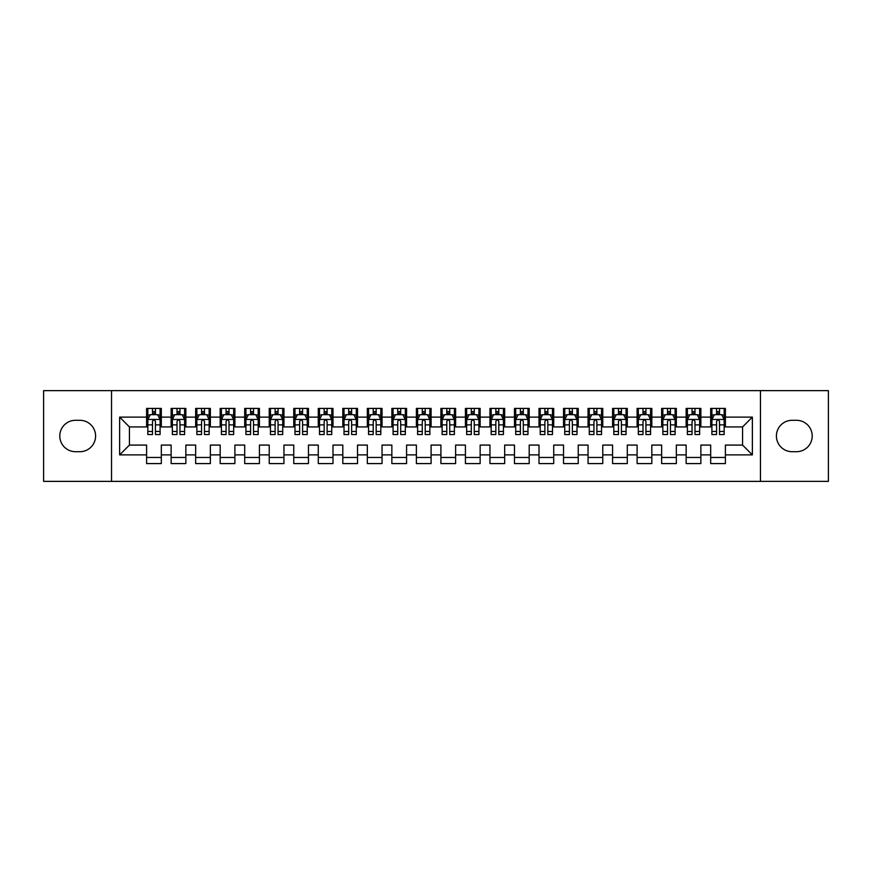 <?xml version="1.0" encoding="UTF-8"?>
<svg xmlns="http://www.w3.org/2000/svg" width="872" height="872" viewBox="0 0 872 872"><rect width="100%" height="100%" fill="white"/><g stroke="black" fill="none" stroke-linecap="round" stroke-linejoin="round"><path stroke-width="1.31" d="M111.529 390.634L43.6 390.634L43.6 481.377L111.529 481.377L111.529 390.634L760.46 390.634L760.46 481.366L828.4 481.377L828.4 390.634L760.46 390.623M111.529 481.377L760.46 481.377M119.628 454.879L119.628 417.121L146.605 417.121L146.605 426.931L129.438 426.931L129.438 445.08L119.628 454.879L146.605 454.879L146.605 463.588L161.32 463.588L161.32 454.879L171.13 454.879L171.13 463.588L185.845 463.588L185.845 454.879L195.655 454.879L195.655 463.588L210.37 463.588L210.37 454.879L220.18 454.879L220.18 463.588L234.895 463.588L234.895 454.879L244.705 454.879L244.705 463.588L259.42 463.588L259.42 454.879L269.23 454.879L269.23 463.588L283.945 463.588L283.945 454.879L293.755 454.879L293.755 463.588L308.47 463.588L308.47 454.879L318.28 454.879L318.28 463.588L332.995 463.588L332.995 454.879L342.805 454.879L342.805 463.588L357.52 463.588L357.52 454.879L367.33 454.879L367.33 463.588L382.045 463.588L382.045 454.879L391.855 454.879L391.855 463.588L406.57 463.588L406.57 454.879L416.38 454.879L416.38 463.588L431.095 463.588L431.095 454.879L440.905 454.879L440.905 463.588L455.62 463.588L455.62 454.879L465.43 454.879L465.43 463.588L480.145 463.588L480.145 454.879L489.955 454.879L489.955 463.588L504.67 463.588L504.67 454.879L514.48 454.879L514.48 463.588L529.195 463.588L529.195 454.879L539.005 454.879L539.005 463.588L553.72 463.588L553.72 454.879L563.53 454.879L563.53 463.588L578.245 463.588L578.245 454.879L588.055 454.879L588.055 463.588L602.77 463.588L602.77 454.879L612.58 454.879L612.58 463.588L627.295 463.588L627.295 454.879L637.105 454.879L637.105 463.588L651.82 463.588L651.82 454.879L661.63 454.879L661.63 463.588L676.345 463.588L676.345 454.879L686.155 454.879L686.155 463.588L700.87 463.588L700.87 454.879L710.68 454.879L710.68 463.588L725.395 463.588L725.395 445.08L742.562 445.08L742.562 426.931L725.395 426.931M742.562 445.08L752.373 454.879L752.373 417.121L725.395 417.121L725.395 408.412L710.68 408.412L710.68 417.121L700.87 417.121L700.87 408.412L686.155 408.412L686.155 417.121L676.345 417.121L676.345 408.412L661.63 408.412L661.63 417.121L651.82 417.121L651.82 408.412L637.105 408.412L637.105 417.121L627.295 417.121L627.295 408.412L612.58 408.412L612.58 417.121L602.77 417.121L602.77 408.412L588.055 408.412L588.055 417.121L578.245 417.121L578.245 408.412L563.53 408.412L563.53 417.121L553.72 417.121L553.72 408.412L539.005 408.412L539.005 417.121L529.195 417.121L529.195 408.412L514.48 408.412L514.48 417.121L504.67 417.121L504.67 408.412L489.955 408.412L489.955 417.121L480.145 417.121L480.145 408.412L465.43 408.412L465.43 417.121L455.62 417.121L455.62 408.412L440.905 408.412L440.905 417.121L431.095 417.121L431.095 408.412L416.38 408.412L416.38 417.121L406.57 417.121L406.57 408.412L391.855 408.412L391.855 417.121L382.045 417.121L382.045 408.412L367.33 408.412L367.33 417.121L357.52 417.121L357.52 408.412L342.805 408.412L342.805 417.121L332.995 417.121L332.995 408.412L318.28 408.412L318.28 417.121L308.47 417.121L308.47 408.412L293.755 408.412L293.755 417.121L283.945 417.121L283.945 408.412L269.23 408.412L269.23 417.121L259.42 417.121L259.42 408.412L244.705 408.412L244.705 417.121L234.895 417.121L234.895 408.412L220.18 408.412L220.18 417.121L210.37 417.121L210.37 408.412L195.655 408.412L195.655 417.121L185.845 417.121L185.845 408.412L171.13 408.412L171.13 417.121L161.32 417.121L161.32 408.412L146.605 408.412L146.605 417.121M752.373 454.879L725.395 454.879M700.87 454.879L700.87 445.08L710.68 445.08L710.68 454.879M725.395 417.121L725.395 426.92M752.373 417.121L742.562 426.931M676.345 454.879L676.345 445.08L686.155 445.08L686.155 454.879M710.68 426.931L700.87 426.931M710.68 417.121L710.68 426.92M700.87 417.121L700.87 426.92M651.82 454.879L651.82 445.08L661.63 445.08L661.63 454.879M686.155 426.931L676.345 426.931M686.155 417.121L686.155 426.92M676.345 417.121L676.345 426.92M627.295 454.879L627.295 445.08L637.105 445.08L637.105 454.879M661.63 426.931L651.82 426.931M661.63 417.121L661.63 426.92M651.82 417.121L651.82 426.92M602.77 454.879L602.77 445.08L612.58 445.08L612.58 454.879M637.105 426.931L627.295 426.931L627.295 417.121M637.105 417.121L637.105 426.92M578.245 454.879L578.245 445.08L588.055 445.08L588.055 454.879M612.58 417.121L612.58 426.931L602.77 426.931L602.77 417.121M553.72 454.879L553.72 445.08L563.53 445.08L563.53 454.879M588.055 417.121L588.055 426.931L578.245 426.931L578.245 417.121M529.195 454.879L529.195 445.08L539.005 445.08L539.005 454.879M563.53 417.121L563.53 426.931L553.72 426.931L553.72 417.121M504.67 454.879L504.67 445.08L514.48 445.08L514.48 454.879M539.005 417.121L539.005 426.931L529.195 426.931L529.195 417.121M480.145 454.879L480.145 445.08L489.955 445.08L489.955 454.879M514.48 417.121L514.48 426.931L504.67 426.931L504.67 417.121M455.62 454.879L455.62 445.08L465.43 445.08L465.43 454.879M489.955 417.121L489.955 426.931L480.145 426.931L480.145 417.121M431.095 454.879L431.095 445.08L440.905 445.08L440.905 454.879M465.43 417.121L465.43 426.931L455.62 426.931L455.62 417.121M406.57 454.879L406.57 445.08L416.38 445.08L416.38 454.879M440.905 417.121L440.905 426.931L431.095 426.931L431.095 417.121M382.045 454.879L382.045 445.08L391.855 445.08L391.855 454.879M416.38 417.121L416.38 426.931L406.57 426.931L406.57 417.121M357.52 454.879L357.52 445.08L367.33 445.08L367.33 454.879M391.855 417.121L391.855 426.931L382.045 426.931L382.045 417.121M332.995 454.879L332.995 445.08L342.805 445.08L342.805 454.879M367.33 417.121L367.33 426.931L357.52 426.931L357.52 417.121M308.47 454.879L308.47 445.08L318.28 445.08L318.28 454.879M342.805 417.121L342.805 426.931L332.995 426.931L332.995 417.121M283.945 454.879L283.945 445.08L293.755 445.08L293.755 454.879M318.28 417.121L318.28 426.931L308.47 426.931L308.47 417.121M259.42 454.879L259.42 445.08L269.23 445.08L269.23 454.879M293.755 417.121L293.755 426.931L283.945 426.931L283.945 417.121M234.895 454.879L234.895 445.08L244.705 445.08L244.705 454.879M269.23 417.121L269.23 426.931L259.42 426.931L259.42 417.121M210.37 454.879L210.37 445.08L220.18 445.08L220.18 454.879M244.705 417.121L244.705 426.931L234.895 426.931L234.895 417.121M185.845 454.879L185.845 445.08L195.655 445.08L195.655 454.879M220.18 417.121L220.18 426.931L210.37 426.931L210.37 417.121M161.32 454.879L161.32 445.08L171.13 445.08L171.13 454.879M195.655 417.121L195.655 426.931L185.845 426.931L185.845 417.121M129.438 445.08L146.605 445.08L146.605 454.879M171.13 417.121L171.13 426.931L161.32 426.931L161.32 417.121M710.68 414.538L711.901 414.538M724.163 414.538L725.395 414.538M686.155 414.538L687.376 414.538M699.638 414.538L700.87 414.538M661.63 414.538L662.851 414.538M675.113 414.538L676.345 414.538M637.105 414.538L638.326 414.538M650.588 414.538L651.82 414.538M612.58 414.538L613.801 414.538M626.063 414.538L627.295 414.538M588.055 414.538L589.276 414.538M601.538 414.538L602.77 414.538M563.53 414.538L564.751 414.538M577.013 414.538L578.245 414.538M539.005 414.538L540.226 414.538M552.488 414.538L553.72 414.538M514.48 414.538L515.701 414.538M527.963 414.538L529.195 414.538M489.955 414.538L491.176 414.538M503.438 414.538L504.67 414.538M465.43 414.538L466.651 414.538M478.913 414.538L480.145 414.538M440.905 414.538L442.126 414.538M454.388 414.538L455.62 414.538M416.38 414.538L417.601 414.538M429.863 414.538L431.095 414.538M391.855 414.538L393.076 414.538M405.338 414.538L406.57 414.538M367.33 414.538L368.551 414.538M380.813 414.538L382.045 414.538M342.805 414.538L344.026 414.538M356.288 414.538L357.52 414.538M318.28 414.538L319.501 414.538M331.763 414.538L332.995 414.538M293.755 414.538L294.976 414.538M307.238 414.538L308.47 414.538M269.23 414.538L270.451 414.538M282.713 414.538L283.945 414.538M244.705 414.538L245.926 414.538M258.188 414.538L259.42 414.538M220.18 414.538L221.401 414.538M233.663 414.538L234.895 414.538M195.655 414.538L196.876 414.538M209.138 414.538L210.37 414.538M171.13 414.538L172.351 414.538M184.613 414.538L185.845 414.538M146.605 414.538L147.826 414.538M160.088 414.538L161.32 414.538M146.605 457.462L161.32 457.462M171.13 457.462L185.845 457.462M195.655 457.462L210.37 457.462M220.18 457.462L234.895 457.462M244.705 457.462L259.42 457.462M269.23 457.462L283.945 457.462M293.755 457.462L308.47 457.462M318.28 457.462L332.995 457.462M342.805 457.462L357.52 457.462M367.33 457.462L382.045 457.462M391.855 457.462L406.57 457.462M416.38 457.462L431.095 457.462M440.905 457.462L455.62 457.462M465.43 457.462L480.145 457.462M489.955 457.462L504.67 457.462M514.48 457.462L529.195 457.462M539.005 457.462L553.72 457.462M563.53 457.462L578.245 457.462M588.055 457.462L602.77 457.462M612.58 457.462L627.295 457.462M637.105 457.462L651.82 457.462M661.63 457.462L676.345 457.462M686.155 457.462L700.87 457.462M710.68 457.462L725.395 457.462M119.628 417.121L129.438 426.931M75.483 420.304A15.696 15.696 0 0 0 59.787 436A15.696 15.696 0 0 0 75.483 451.696L79.897 451.696A15.696 15.696 0 0 0 95.593 436A15.696 15.696 0 0 0 79.897 420.304L75.483 420.304M796.518 451.696A15.696 15.696 0 0 0 812.214 436A15.696 15.696 0 0 0 796.518 420.304L792.103 420.304A15.696 15.696 0 0 0 776.407 436A15.696 15.696 0 0 0 792.103 451.696L796.518 451.696M155.434 411.595L152.491 411.595M150.289 414.669L147.837 419.574L147.837 424.882M147.837 419.563L147.837 414.963M150.137 414.963L147.826 414.963L147.826 408.412M155.434 424.882L160.088 424.882L160.088 434.529L155.434 434.529L155.434 421.405C154.453 419.519 153.472 419.519 152.491 421.405L152.491 424.882L147.826 424.882L147.826 434.529L152.491 434.529L152.491 431.455L147.837 431.455M160.099 414.963L160.099 424.882M157.788 414.963L160.088 414.963L160.088 408.412M160.099 419.574L157.636 414.669L150.278 414.669M152.491 414.669L152.491 408.412M155.434 408.412L155.434 414.669M152.491 424.882L152.491 431.455M155.434 414.538L152.491 414.538M179.959 411.595L177.016 411.595M174.814 414.669L172.362 419.574L172.362 424.882M172.362 419.563L172.362 414.963M174.662 414.963L172.351 414.963L172.351 408.412M179.959 424.882L184.613 424.882L184.613 434.529L179.959 434.529L179.959 421.405C178.978 419.519 177.997 419.519 177.016 421.405L177.016 424.882L172.351 424.882L172.351 434.529L177.016 434.529L177.016 431.455L172.362 431.455M184.624 414.963L184.624 424.882M182.313 414.963L184.613 414.963L184.613 408.412M184.624 419.574L182.161 414.669L174.803 414.669M177.016 414.669L177.016 408.412M179.959 408.412L179.959 414.669M177.016 424.882L177.016 431.455M179.959 414.538L177.016 414.538M204.484 411.595L201.541 411.595M199.339 414.669L196.887 419.574L196.887 424.882M196.887 419.563L196.887 414.963M199.187 414.963L196.876 414.963L196.876 408.412M204.484 424.882L209.138 424.882L209.138 434.529L204.484 434.529L204.484 421.405C203.503 419.519 202.522 419.519 201.541 421.405L201.541 424.882L196.876 424.882L196.876 434.529L201.541 434.529L201.541 431.455L196.887 431.455M209.149 414.963L209.149 424.882M206.838 414.963L209.138 414.963L209.138 408.412M209.149 419.574L206.686 414.669L199.328 414.669M201.541 414.669L201.541 408.412M204.484 408.412L204.484 414.669M201.541 424.882L201.541 431.455M204.484 414.538L201.541 414.538M229.009 411.595L226.066 411.595M223.864 414.669L221.412 419.574L221.412 424.882M221.412 419.563L221.412 414.963M223.712 414.963L221.401 414.963L221.401 408.412M229.009 424.882L233.663 424.882L233.663 434.529L229.009 434.529L229.009 421.405C228.028 419.519 227.047 419.519 226.066 421.405L226.066 424.882L221.401 424.882L221.401 434.529L226.066 434.529L226.066 431.455L221.412 431.455M233.674 414.963L233.674 424.882M231.363 414.963L233.663 414.963L233.663 408.412M233.674 419.574L231.211 414.669L223.853 414.669M226.066 414.669L226.066 408.412M229.009 408.412L229.009 414.669M226.066 424.882L226.066 431.455M229.009 414.538L226.066 414.538M253.534 411.595L250.591 411.595M248.389 414.669L245.937 419.574L245.937 424.882M245.937 419.563L245.937 414.963M248.237 414.963L245.926 414.963L245.926 408.412M253.534 424.882L258.188 424.882L258.188 434.529L253.534 434.529L253.534 421.405C252.553 419.519 251.572 419.519 250.591 421.405L250.591 424.882L245.926 424.882L245.926 434.529L250.591 434.529L250.591 431.455L245.937 431.455M258.199 414.963L258.199 424.882M255.888 414.963L258.188 414.963L258.188 408.412M258.199 419.574L255.736 414.669L248.378 414.669M250.591 414.669L250.591 408.412M253.534 408.412L253.534 414.669M250.591 424.882L250.591 431.455M253.534 414.538L250.591 414.538M278.059 411.595L275.116 411.595M272.914 414.669L270.462 419.574L270.462 424.882M270.462 419.563L270.462 414.963M272.762 414.963L270.451 414.963L270.451 408.412M278.059 424.882L282.713 424.882L282.713 434.529L278.059 434.529L278.059 421.405C277.078 419.519 276.097 419.519 275.116 421.405L275.116 424.882L270.451 424.882L270.451 434.529L275.116 434.529L275.116 431.455L270.462 431.455M282.724 414.963L282.724 424.882M280.413 414.963L282.713 414.963L282.713 408.412M282.724 419.574L280.261 414.669L272.903 414.669M275.116 414.669L275.116 408.412M278.059 408.412L278.059 414.669M275.116 424.882L275.116 431.455M278.059 414.538L275.116 414.538M302.584 411.595L299.641 411.595M297.439 414.669L294.987 419.574L294.987 424.882M294.987 419.563L294.987 414.963M297.287 414.963L294.976 414.963L294.976 408.412M302.584 424.882L307.238 424.882L307.238 434.529L302.584 434.529L302.584 421.405C301.603 419.519 300.622 419.519 299.641 421.405L299.641 424.882L294.976 424.882L294.976 434.529L299.641 434.529L299.641 431.455L294.987 431.455M307.249 414.963L307.249 424.882M304.938 414.963L307.238 414.963L307.238 408.412M307.249 419.574L304.786 414.669L297.428 414.669M299.641 414.669L299.641 408.412M302.584 408.412L302.584 414.669M299.641 424.882L299.641 431.455M302.584 414.538L299.641 414.538M327.109 411.595L324.166 411.595M321.964 414.669L319.512 419.574L319.512 424.882M319.512 419.563L319.512 414.963M321.812 414.963L319.501 414.963L319.501 408.412M327.109 424.882L331.763 424.882L331.763 434.529L327.109 434.529L327.109 421.405C326.128 419.519 325.147 419.519 324.166 421.405L324.166 424.882L319.501 424.882L319.501 434.529L324.166 434.529L324.166 431.455L319.512 431.455M331.774 414.963L331.774 424.882M329.463 414.963L331.763 414.963L331.763 408.412M331.774 419.574L329.311 414.669L321.953 414.669M324.166 414.669L324.166 408.412M327.109 408.412L327.109 414.669M324.166 424.882L324.166 431.455M327.109 414.538L324.166 414.538M351.634 411.595L348.691 411.595M346.489 414.669L344.037 419.574L344.037 424.882M344.037 419.563L344.037 414.963M346.337 414.963L344.026 414.963L344.026 408.412M351.634 424.882L356.288 424.882L356.288 434.529L351.634 434.529L351.634 421.405C350.653 419.519 349.672 419.519 348.691 421.405L348.691 424.882L344.026 424.882L344.026 434.529L348.691 434.529L348.691 431.455L344.037 431.455M356.299 414.963L356.299 424.882M353.988 414.963L356.288 414.963L356.288 408.412M356.299 419.574L353.836 414.669L346.478 414.669M348.691 414.669L348.691 408.412M351.634 408.412L351.634 414.669M348.691 424.882L348.691 431.455M351.634 414.538L348.691 414.538M376.159 411.595L373.216 411.595M371.014 414.669L368.562 419.574L368.562 424.882M368.562 419.563L368.562 414.963M370.862 414.963L368.551 414.963L368.551 408.412M376.159 424.882L380.813 424.882L380.813 434.529L376.159 434.529L376.159 421.405C375.178 419.519 374.197 419.519 373.216 421.405L373.216 424.882L368.551 424.882L368.551 434.529L373.216 434.529L373.216 431.455L368.562 431.455M380.824 414.963L380.824 424.882M378.513 414.963L380.813 414.963L380.813 408.412M380.824 419.574L378.361 414.669L371.003 414.669M373.216 414.669L373.216 408.412M376.159 408.412L376.159 414.669M373.216 424.882L373.216 431.455M376.159 414.538L373.216 414.538M400.684 411.595L397.741 411.595M395.539 414.669L393.087 419.574L393.087 424.882M393.087 419.563L393.087 414.963M395.387 414.963L393.076 414.963L393.076 408.412M400.684 424.882L405.338 424.882L405.338 434.529L400.684 434.529L400.684 421.405C399.703 419.519 398.722 419.519 397.741 421.405L397.741 424.882L393.076 424.882L393.076 434.529L397.741 434.529L397.741 431.455L393.087 431.455M405.349 414.963L405.349 424.882M403.038 414.963L405.338 414.963L405.338 408.412M405.349 419.574L402.886 414.669L395.528 414.669M397.741 414.669L397.741 408.412M400.684 408.412L400.684 414.669M397.741 424.882L397.741 431.455M400.684 414.538L397.741 414.538M425.209 411.595L422.266 411.595M420.064 414.669L417.612 419.574L417.612 424.882M417.612 419.563L417.612 414.963M419.912 414.963L417.601 414.963L417.601 408.412M425.209 424.882L429.863 424.882L429.863 434.529L425.209 434.529L425.209 421.405C424.228 419.519 423.247 419.519 422.266 421.405L422.266 424.882L417.601 424.882L417.601 434.529L422.266 434.529L422.266 431.455L417.612 431.455M429.874 414.963L429.874 424.882M427.563 414.963L429.863 414.963L429.863 408.412M429.874 419.574L427.411 414.669L420.053 414.669M422.266 414.669L422.266 408.412M425.209 408.412L425.209 414.669M422.266 424.882L422.266 431.455M425.209 414.538L422.266 414.538M449.734 411.595L446.791 411.595M444.589 414.669L442.137 419.574L442.137 424.882M442.137 419.563L442.137 414.963M444.437 414.963L442.126 414.963L442.126 408.412M449.734 424.882L454.388 424.882L454.388 434.529L449.734 434.529L449.734 421.405C448.753 419.519 447.772 419.519 446.791 421.405L446.791 424.882L442.126 424.882L442.126 434.529L446.791 434.529L446.791 431.455L442.137 431.455M454.399 414.963L454.399 424.882M452.088 414.963L454.388 414.963L454.388 408.412M454.399 419.574L451.936 414.669L444.578 414.669M446.791 414.669L446.791 408.412M449.734 408.412L449.734 414.669M446.791 424.882L446.791 431.455M449.734 414.538L446.791 414.538M474.259 411.595L471.316 411.595M469.114 414.669L466.662 419.574L466.662 424.882M466.662 419.563L466.662 414.963M468.962 414.963L466.651 414.963L466.651 408.412M474.259 424.882L478.913 424.882L478.913 434.529L474.259 434.529L474.259 421.405C473.278 419.519 472.297 419.519 471.316 421.405L471.316 424.882L466.651 424.882L466.651 434.529L471.316 434.529L471.316 431.455L466.662 431.455M478.924 414.963L478.924 424.882M476.613 414.963L478.913 414.963L478.913 408.412M478.924 419.574L476.461 414.669L469.103 414.669M471.316 414.669L471.316 408.412M474.259 408.412L474.259 414.669M471.316 424.882L471.316 431.455M474.259 414.538L471.316 414.538M498.784 411.595L495.841 411.595M493.639 414.669L491.187 419.574L491.187 424.882M491.187 419.563L491.187 414.963M493.487 414.963L491.176 414.963L491.176 408.412M498.784 424.882L503.438 424.882L503.438 434.529L498.784 434.529L498.784 421.405C497.803 419.519 496.822 419.519 495.841 421.405L495.841 424.882L491.176 424.882L491.176 434.529L495.841 434.529L495.841 431.455L491.187 431.455M503.449 414.963L503.449 424.882M501.138 414.963L503.438 414.963L503.438 408.412M503.449 419.574L500.986 414.669L493.628 414.669M495.841 414.669L495.841 408.412M498.784 408.412L498.784 414.669M495.841 424.882L495.841 431.455M498.784 414.538L495.841 414.538M523.309 411.595L520.366 411.595M518.164 414.669L515.712 419.574L515.712 424.882M515.712 419.563L515.712 414.963M518.012 414.963L515.701 414.963L515.701 408.412M523.309 424.882L527.963 424.882L527.963 434.529L523.309 434.529L523.309 421.405C522.328 419.519 521.347 419.519 520.366 421.405L520.366 424.882L515.701 424.882L515.701 434.529L520.366 434.529L520.366 431.455L515.712 431.455M527.974 414.963L527.974 424.882M525.663 414.963L527.963 414.963L527.963 408.412M527.974 419.574L525.511 414.669L518.153 414.669M520.366 414.669L520.366 408.412M523.309 408.412L523.309 414.669M520.366 424.882L520.366 431.455M523.309 414.538L520.366 414.538M547.834 411.595L544.891 411.595M542.689 414.669L540.237 419.574L540.237 424.882M540.237 419.563L540.237 414.963M542.537 414.963L540.226 414.963L540.226 408.412M547.834 424.882L552.488 424.882L552.488 434.529L547.834 434.529L547.834 421.405C546.853 419.519 545.872 419.519 544.891 421.405L544.891 424.882L540.226 424.882L540.226 434.529L544.891 434.529L544.891 431.455L540.237 431.455M552.499 414.963L552.499 424.882M550.188 414.963L552.488 414.963L552.488 408.412M552.499 419.574L550.036 414.669L542.678 414.669M544.891 414.669L544.891 408.412M547.834 408.412L547.834 414.669M544.891 424.882L544.891 431.455M547.834 414.538L544.891 414.538M572.359 411.595L569.416 411.595M567.214 414.669L564.762 419.574L564.762 424.882M564.762 419.563L564.762 414.963M567.062 414.963L564.751 414.963L564.751 408.412M572.359 424.882L577.013 424.882L577.013 434.529L572.359 434.529L572.359 421.405C571.378 419.519 570.397 419.519 569.416 421.405L569.416 424.882L564.751 424.882L564.751 434.529L569.416 434.529L569.416 431.455L564.762 431.455M577.024 414.963L577.024 424.882M574.713 414.963L577.013 414.963L577.013 408.412M577.024 419.574L574.561 414.669L567.203 414.669M569.416 414.669L569.416 408.412M572.359 408.412L572.359 414.669M569.416 424.882L569.416 431.455M572.359 414.538L569.416 414.538M596.884 411.595L593.941 411.595M591.739 414.669L589.287 419.574L589.287 424.882M589.287 419.563L589.287 414.963M591.587 414.963L589.276 414.963L589.276 408.412M596.884 424.882L601.538 424.882L601.538 434.529L596.884 434.529L596.884 421.405C595.903 419.519 594.922 419.519 593.941 421.405L593.941 424.882L589.276 424.882L589.276 434.529L593.941 434.529L593.941 431.455L589.287 431.455M601.549 414.963L601.549 424.882M599.238 414.963L601.538 414.963L601.538 408.412M601.549 419.574L599.086 414.669L591.728 414.669M593.941 414.669L593.941 408.412M596.884 408.412L596.884 414.669M593.941 424.882L593.941 431.455M596.884 414.538L593.941 414.538M621.409 411.595L618.466 411.595M616.264 414.669L613.812 419.574L613.812 424.882M613.812 419.563L613.812 414.963M616.112 414.963L613.801 414.963L613.801 408.412M621.409 424.882L626.063 424.882L626.063 434.529L621.409 434.529L621.409 421.405C620.428 419.519 619.447 419.519 618.466 421.405L618.466 424.882L613.801 424.882L613.801 434.529L618.466 434.529L618.466 431.455L613.812 431.455M626.074 414.963L626.074 424.882M623.763 414.963L626.063 414.963L626.063 408.412M626.074 419.574L623.611 414.669L616.253 414.669M618.466 414.669L618.466 408.412M621.409 408.412L621.409 414.669M618.466 424.882L618.466 431.455M621.409 414.538L618.466 414.538M645.934 411.595L642.991 411.595M640.789 414.669L638.337 419.574L638.337 424.882M638.337 419.563L638.337 414.963M640.637 414.963L638.326 414.963L638.326 408.412M645.934 424.882L650.588 424.882L650.588 434.529L645.934 434.529L645.934 421.405C644.953 419.519 643.972 419.519 642.991 421.405L642.991 424.882L638.326 424.882L638.326 434.529L642.991 434.529L642.991 431.455L638.337 431.455M650.599 414.963L650.599 424.882M648.288 414.963L650.588 414.963L650.588 408.412M650.599 419.574L648.136 414.669L640.778 414.669M642.991 414.669L642.991 408.412M645.934 408.412L645.934 414.669M642.991 424.882L642.991 431.455M645.934 414.538L642.991 414.538M670.459 411.595L667.516 411.595M665.314 414.669L662.862 419.574L662.862 424.882M662.862 419.563L662.862 414.963M665.162 414.963L662.851 414.963L662.851 408.412M670.459 424.882L675.113 424.882L675.113 434.529L670.459 434.529L670.459 421.405C669.478 419.519 668.497 419.519 667.516 421.405L667.516 424.882L662.851 424.882L662.851 434.529L667.516 434.529L667.516 431.455L662.862 431.455M675.124 414.963L675.124 424.882M672.813 414.963L675.113 414.963L675.113 408.412M675.124 419.574L672.661 414.669L665.303 414.669M667.516 414.669L667.516 408.412M670.459 408.412L670.459 414.669M667.516 424.882L667.516 431.455M670.459 414.538L667.516 414.538M694.984 411.595L692.041 411.595M689.839 414.669L687.387 419.574L687.387 424.882M687.387 419.563L687.387 414.963M689.687 414.963L687.376 414.963L687.376 408.412M694.984 424.882L699.638 424.882L699.638 434.529L694.984 434.529L694.984 421.405C694.003 419.519 693.022 419.519 692.041 421.405L692.041 424.882L687.376 424.882L687.376 434.529L692.041 434.529L692.041 431.455L687.387 431.455M699.649 414.963L699.649 424.882M697.338 414.963L699.638 414.963L699.638 408.412M699.649 419.574L697.186 414.669L689.828 414.669M692.041 414.669L692.041 408.412M694.984 408.412L694.984 414.669M692.041 424.882L692.041 431.455M694.984 414.538L692.041 414.538M719.509 411.595L716.566 411.595M714.364 414.669L711.912 419.574L711.912 424.882M711.912 419.563L711.912 414.963M714.212 414.963L711.901 414.963L711.901 408.412M719.509 424.882L724.163 424.882L724.163 434.529L719.509 434.529L719.509 421.405C718.528 419.519 717.547 419.519 716.566 421.405L716.566 424.882L711.901 424.882L711.901 434.529L716.566 434.529L716.566 431.455L711.912 431.455M724.174 414.963L724.174 424.882M721.863 414.963L724.163 414.963L724.163 408.412M724.174 419.574L721.711 414.669L714.353 414.669M716.566 414.669L716.566 408.412M719.509 408.412L719.509 414.669M716.566 424.882L716.566 431.455M719.509 414.538L716.566 414.538M160.034 419.443L147.891 419.443M160.099 431.455L155.434 431.455M155.434 413.154L152.491 413.154M184.559 419.443L172.416 419.443M184.624 431.455L179.959 431.455M179.959 413.154L177.016 413.154M209.084 419.443L196.941 419.443M209.149 431.455L204.484 431.455M204.484 413.154L201.541 413.154M233.609 419.443L221.466 419.443M233.674 431.455L229.009 431.455M229.009 413.154L226.066 413.154M258.134 419.443L245.991 419.443M258.199 431.455L253.534 431.455M253.534 413.154L250.591 413.154M282.659 419.443L270.516 419.443M282.724 431.455L278.059 431.455M278.059 413.154L275.116 413.154M307.184 419.443L295.041 419.443M307.249 431.455L302.584 431.455M302.584 413.154L299.641 413.154M331.709 419.443L319.566 419.443M331.774 431.455L327.109 431.455M327.109 413.154L324.166 413.154M356.234 419.443L344.091 419.443M356.299 431.455L351.634 431.455M351.634 413.154L348.691 413.154M380.759 419.443L368.616 419.443M380.824 431.455L376.159 431.455M376.159 413.154L373.216 413.154M405.284 419.443L393.141 419.443M405.349 431.455L400.684 431.455M400.684 413.154L397.741 413.154M429.809 419.443L417.666 419.443M429.874 431.455L425.209 431.455M425.209 413.154L422.266 413.154M454.334 419.443L442.191 419.443M454.399 431.455L449.734 431.455M449.734 413.154L446.791 413.154M478.859 419.443L466.716 419.443M478.924 431.455L474.259 431.455M474.259 413.154L471.316 413.154M503.384 419.443L491.241 419.443M503.449 431.455L498.784 431.455M498.784 413.154L495.841 413.154M527.909 419.443L515.766 419.443M527.974 431.455L523.309 431.455M523.309 413.154L520.366 413.154M552.434 419.443L540.291 419.443M552.499 431.455L547.834 431.455M547.834 413.154L544.891 413.154M576.959 419.443L564.816 419.443M577.024 431.455L572.359 431.455M572.359 413.154L569.416 413.154M601.484 419.443L589.341 419.443M601.549 431.455L596.884 431.455M596.884 413.154L593.941 413.154M626.009 419.443L613.866 419.443M626.074 431.455L621.409 431.455M621.409 413.154L618.466 413.154M650.534 419.443L638.391 419.443M650.599 431.455L645.934 431.455M645.934 413.154L642.991 413.154M675.059 419.443L662.916 419.443M675.124 431.455L670.459 431.455M670.459 413.154L667.516 413.154M699.584 419.443L687.441 419.443M699.649 431.455L694.984 431.455M694.984 413.154L692.041 413.154M724.109 419.443L711.966 419.443M724.174 431.455L719.509 431.455M719.509 413.154L716.566 413.154"/></g></svg>
